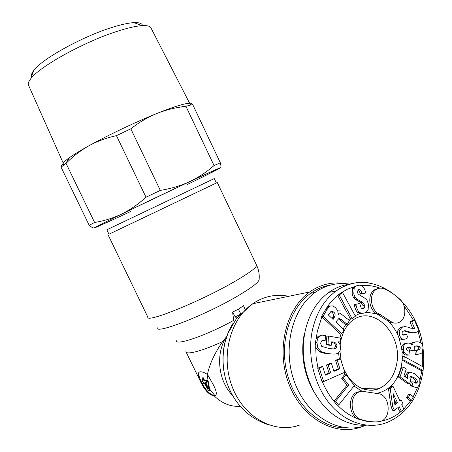 <?xml version="1.0" encoding="UTF-8"?>
<svg xmlns="http://www.w3.org/2000/svg" width="452" height="452" viewBox="0 0 452 452"><rect width="100%" height="100%" fill="white"/><g stroke="black" fill="none" stroke-linecap="round" stroke-linejoin="round"><path stroke-width="0.68" d="M345.938 283.681C334.356 281.602 323.349 283.641 312.914 289.811L309.648 291.975C285.692 308.75 275.686 350.464 289.173 384.646C302.411 418.959 335.779 437.135 362.171 426.592L362.532 426.451M201.535 383.652C197.71 376.618 197.191 372.668 199.982 371.815C201.846 371.606 204.338 372.471 207.451 374.42L212.994 384.172C216.728 391.24 217.305 395.15 214.723 395.89L214.271 395.929C209.796 395.28 205.547 391.189 201.535 383.652L186.122 352.085M215.881 395.37L214.853 395.556C210.372 394.918 206.123 390.827 202.1 383.29C199.078 377.578 198.134 373.815 199.275 372.002M226.808 336.407L222.672 341.531C214.632 353.119 209.558 364.08 207.451 374.42M176.534 340.78C175.8 346.017 208.202 334.689 233.74 320.315L233.995 321.847M233.74 320.315L232.571 312.14L238.373 309.196L243.509 305.716L245.08 309.275M214.254 178.585L106.836 229.785L108.977 234.215L217.299 182.552L108.972 234.209M232.571 312.14L235.226 316.88L239.492 314.733M235.226 316.88L236.667 318.123M208.999 389.33L207.914 382.465L207.169 380.612L206.4 380.652L206.225 382.55L206.779 382.522L207.242 386.364L208.999 389.33L209.327 390.534L208.457 390.522L204.055 382.646L203.14 382.601L202.287 380.833L203.021 380.505M206.225 382.55L204.92 382.641L207.474 387.63L207.242 386.364M206.4 380.652L204.061 380.866L204.609 380.522L203.31 377.821L202.451 377.838L201.903 378.183L203.202 380.878L202.287 380.833M201.903 378.183L202.762 378.166L204.061 380.866M207.83 374.945L206.954 380.307L207.717 380.268L208.462 382.121L209.53 388.929L214.853 395.556M206.756 382.528L206.965 384.42M204.762 384.115L202.1 383.285M209.53 388.929L209.875 390.183L209.327 390.534M206.824 384.132L206.355 384.149L207.135 385.686M206.954 380.307L204.609 380.522M205.609 382.601L206.355 384.149M207.169 380.612L207.717 380.268M207.914 382.465L208.462 382.121M202.762 378.166L203.31 377.821M379.872 393.941L365.651 391.788C363.261 390.935 360.933 391.048 358.662 392.127C348.978 396.127 350.402 416.416 360.668 419.354C366.696 421.445 372.714 422.247 378.714 421.75L381.245 421.128C391.212 417.642 390.093 397.059 379.872 393.941M366.205 425.185C354.871 425.852 344.006 422.394 333.599 414.812C312.722 399.692 300.094 367.323 303.885 338.65L305.049 331.565C308.993 314.174 316.92 301.117 328.836 292.387C335.531 287.664 342.735 284.913 350.447 284.144M375.838 289.088L376.386 289.365M410.439 332.435L410.563 332.813M412.992 342.249L413.105 342.808M348.419 324.327L349.204 324.818L347.854 325.005M401.896 349.701L402.071 351.306C402.947 354.17 405.037 355.436 408.342 355.102L408.325 354.978M389.166 320.383L392.376 322.474C394.958 323.496 397.387 323.366 399.675 322.084C406.427 318.553 406.546 305.021 399.952 299.32C395.11 294.828 389.878 291.348 384.256 288.885C381.375 287.692 378.686 287.901 376.171 289.506C368.397 294.066 370.759 311.032 379.674 314.219L389.166 320.383L387.466 320.621L388.754 321.649L390.669 322.7L395.879 323.157M329.983 305.897L328.101 306.405L326.028 308.874L321.502 316.473L340.158 333.988L341.797 333.779L344.085 329.796L336.039 322.214L337.011 320.547L338.932 318.485L341.424 319.524L347.198 324.383L349.678 320.061L347.599 319.061L340.582 313.468L338.186 314.366L337.768 310.761L335.52 307.665L332.734 305.857L329.706 306.123L327.35 309.061L323.095 316.214L341.797 333.779M337.712 295.314L340.938 292.896M373.584 421.863L366.267 421.236L358.961 419.326C351.136 416.558 343.961 411.812 337.441 405.099M361.419 391.291L356.973 392.178C347.305 396.161 348.718 416.399 358.961 419.326L360.668 419.354M346.062 374.781L344.407 374.877L341.656 378.228L347.012 385.166L333.977 401.229L336.977 405.105L338.638 405.088L354.362 385.556L346.062 374.781L343.311 378.138L348.678 385.093L335.627 401.212L338.638 405.088M322.705 366.628L321.084 366.753L317.711 368.199L322.016 381.674L323.643 381.601L344.791 372.256L340.469 358.792L337.186 360.199L339.932 368.764L333.988 371.363L331.457 363.448L328.124 364.877L330.666 372.815L325.417 375.109L322.705 366.628L319.321 368.081L323.643 381.601M331.457 363.448L329.824 363.577L326.497 365.001L329.028 372.917L325.242 374.572M340.469 358.792L338.825 358.928L335.548 360.334L338.288 368.877L333.819 370.826M321.27 335.435L318.157 336.294L316.151 338.825L315.36 342.684L316.14 348.13L319.31 351.594C320.796 352.407 323.446 353.136 327.265 353.769L334.231 354.074M338.35 318.807L345.554 324.615L347.198 324.383M338.955 313.728L338.22 313.705M337.627 295.354L350.498 318.988L352.142 318.745L355.396 316.197L342.537 292.54L339.232 295.026L352.142 318.745M338.486 342.102L340.418 341.938L340.61 338.198L328.446 336.034L327.982 344.554L331.553 345.17L331.734 341.785L332.582 341.932C335.085 341.994 336.587 343.418 337.085 346.209L335.966 348.452L335.101 348.774C333.858 349.023 331.678 348.876 328.57 348.351L321.677 346.345L320.575 343.3L321.745 340.831L325.152 340.638L325.434 335.503L319.762 336.09C318.084 337.186 317.151 339.322 316.959 342.497L317.745 347.955L320.92 351.436C322.406 352.249 325.061 352.978 328.886 353.617C333.164 354.328 336.147 354.215 337.836 353.272L337.932 353.215C339.554 352.255 340.424 350.532 340.554 348.051L340.158 344.819L338.203 341.791L340.418 341.938M328.446 336.034L326.83 336.237L326.361 344.735L329.932 345.351L331.553 345.17M331.712 342.277C334.31 342.915 335.559 344.288 335.452 346.385L334.333 348.622L333.689 348.893M322.18 340.61L325.152 340.638M358.029 285.37L355.775 286.308L354.182 288.161L353.792 293.941L355.029 297.139L357.34 299.343L362.481 302.241L364.747 305.371L364.628 307.716L363.301 308.84L361.272 308.179L359.69 303.501L355.854 304.337L356.018 305.111C356.747 308.428 357.758 310.699 359.046 311.931C360.357 313.157 362.086 313.524 364.239 313.038L366.193 312.247L368.131 309.886L368.465 304.202L367.047 300.36C366.193 299.111 364.329 297.71 361.447 296.162L358.153 293.998L357.47 292.404L358.046 289.89L358.843 289.568C360.193 289.291 361.176 290.579 361.809 293.421L361.894 293.806L365.685 293.003L365.521 292.258C364.301 286.907 361.803 284.613 358.029 285.37L354.136 286.636L352.543 288.489L352.153 294.252L353.385 297.439L355.696 299.636L360.832 302.524L363.092 305.648L362.967 307.987L362.267 308.846M359.69 303.501L354.21 304.62L354.374 305.388C355.102 308.699 356.108 310.965 357.396 312.191L360.012 313.445L362.577 313.292M330.791 311.445L332.632 312.897L333.491 314.586L333.333 316.366L332.163 318.564M394.02 399.122L395.799 402.868L394.732 403.687M358.012 289.918C358.95 290.224 359.668 291.495 360.159 293.732L360.244 294.111L361.894 293.806M378.364 288.461L374.505 289.822C367.329 294.066 368.617 309.383 376.584 313.75L387.466 320.621M407.444 347.317L408.659 347.814L409.636 350.933L411.382 350.78L414.179 350.503L414.269 346.978L414.981 346.288L416.614 345.876L419.32 346.181L420.275 347.808L419.806 349.543L416.586 350.413L417.117 354.464L420.891 353.6L422.383 352.3L423.032 347.554C422.479 343.384 420.145 341.48 416.032 341.848L413.292 342.786L411.936 345.255C411.026 343.65 409.642 342.927 407.789 343.085L405.54 343.706C403.789 344.656 403.099 346.605 403.478 349.56C404.015 353.549 406.218 355.351 410.088 354.961L409.557 350.888L409.116 350.933C407.811 351.249 406.868 350.662 406.291 349.164L407.071 347.469L408.28 347.153L410.399 347.656L411.382 350.78M415.846 345.995L417.569 346.345L418.518 347.967L417.62 350.006L414.834 350.566L415.365 354.611L417.117 354.464M416.032 341.848L412.088 342.605L410.783 343.87M407.789 343.085L403.805 343.882L402.399 345.175L401.709 347.153L401.743 349.712L403.478 349.56M402.879 326.762L400.116 327.66L397.494 331.135L397.528 334.407L398.788 337.373C399.969 339.181 401.54 339.802 403.495 339.237M406.376 333.977L403.416 335.135L402.218 334.141C401.862 332.672 402.257 331.678 403.404 331.152L405.145 330.661L411.156 332.356C413.535 333.045 415.913 332.728 418.303 331.401L419.004 330.994L414.394 320.089L411.738 321.705L414.699 328.7L410.608 328.129L408.201 327.191L404.602 326.547L402.026 327.333L399.212 330.932L399.766 335.751C401.257 339.243 403.602 340.119 406.794 338.39L407.941 337.678L406.376 333.977L404.647 334.175L403.037 335.034M403.902 330.898L409.422 332.553L413.676 332.712M414.394 320.089L412.659 320.321L410.009 321.931L412.885 328.734M423.117 370.533L421.349 370.634L402.161 360.204L403.907 360.074L423.117 370.533L423.417 367.024L404.235 356.538L403.907 360.074M404.235 356.538L402.495 356.679L402.167 360.204L402.071 351.306M393.087 386.46L391.347 386.522L388.466 388.68L391.031 406.817L392.686 410.303L394.438 410.303L399.15 406.659L401.291 411.162L403.868 409.156L401.732 404.664L402.969 403.709L401.223 400.031L399.98 400.981L393.087 386.46L390.2 388.624L392.777 406.811L394.438 410.303M397.862 407.653L399.528 411.156L401.291 411.162M410.348 394.359L408.585 394.398L406.574 397.41L409.359 400.721L411.128 400.692L413.134 397.67L410.348 394.359L408.337 397.376L411.128 400.692M413.213 381.867L411.987 385.539L412.727 386.048C414.704 387.358 416.32 387.737 417.575 387.178L419.868 384.076L419.795 378.793L415.173 373.934L410.235 372.154L409.461 372.397L407.591 374.849L407.388 378.358L403.964 375.894L406.291 369.035L403.393 367.086L400.06 376.838L409.552 383.72L410.665 380.403L409.902 377.612L410.687 376.572L411.45 376.482L414.298 377.804C416.721 379.431 417.71 380.917 417.269 382.256L416.597 383.104L413.213 381.867L411.45 381.94L410.224 385.601L415.535 387.341M410.41 376.753L412.535 377.889C414.959 379.516 415.947 380.996 415.501 382.33L415.106 382.991M403.393 367.086L401.653 367.199L398.319 376.928L407.794 383.793L409.552 383.72M409.116 372.216L407.71 372.499L405.839 374.94L405.489 376.991M337.616 295.337L339.232 295.026M340.915 292.851L342.537 292.54M329.581 313.027L331.661 311.032L333.729 312.083C334.977 313.151 335.384 314.496 334.949 316.112L333.113 319.457L328.401 315.021L329.581 313.027M393.161 393.607L397.551 402.851L394.918 404.873L393.161 393.607M333.971 401.24L335.627 401.212M347.012 385.166L348.678 385.093M341.656 378.228L343.311 378.138M317.711 368.199L319.321 368.081M329.028 372.917L330.666 372.815M326.497 365.001L328.124 364.877M338.288 368.877L339.932 368.764M335.548 360.334L337.186 360.199M326.361 344.735L327.982 344.554M321.502 316.473L323.095 316.214M304.36 333.175L303.258 339.859C301.151 360.199 305.484 378.776 316.247 395.602M365.561 421.106L366.425 420.97M354.21 304.62L355.854 304.337M391.031 406.817L392.777 406.811M388.466 388.68L390.2 388.624M399.54 400.054L401.223 400.031M395.799 402.868L397.551 402.851M406.574 397.41L408.337 397.376M410.224 385.601L411.987 385.539M398.319 376.928L400.06 376.838M408.97 350.938L409.557 350.888M414.834 350.566L416.586 350.413M409.422 332.553L411.156 332.356M414.083 328.773L414.699 328.7M410.009 321.931L411.738 321.705M142.538 25.617C142.12 23.397 139.244 22.402 133.922 22.64C128.176 22.962 120.368 24.724 110.491 27.922C81.015 37.29 41.697 59.274 33.793 70.399C31.849 72.896 31.131 74.868 31.634 76.303M63.297 163.285L28.662 85.541C27.691 84.015 28.386 81.761 30.736 78.767C39.352 66.755 83.445 42.194 116.243 31.634C127.215 28.035 135.837 26.035 142.114 25.64C146.561 25.391 149.409 25.962 150.663 27.352L151.307 28.606M67.455 159.251L69.568 157.669M66.043 163.381L61.054 167.144C61.478 165.144 62.382 164.296 63.777 164.596C62.257 164.019 63.54 162.155 67.63 158.991L69.698 157.477C74.179 154.318 80.563 150.437 88.846 145.832C80.609 150.459 73.009 156.307 66.043 163.381L94.604 222.463C104.197 220.898 113.22 218.084 121.684 214.016L99.53 225C94.892 227.384 93.231 228.356 94.547 227.915L98.496 226.288M61.054 167.144L89.197 225.316L94.604 222.463M89.197 225.316C91.36 227.164 92.993 228.057 94.112 227.994M211.152 172.811L220.706 167.765C221.344 167.065 210.982 171.687 189.62 181.631L121.684 214.016C130.108 209.886 138.216 204.287 146.007 197.219L160.313 190.399C171.048 188.637 180.817 185.71 189.62 181.631C198.394 177.478 206.541 172.11 214.056 165.522L220.35 162.799C221 165.573 221.141 167.206 220.774 167.692M192.699 104.548L185.28 106.44C175.359 107.548 165.963 109.864 157.081 113.401C165.641 109.955 172.737 107.367 178.365 105.644C186.631 103.163 190.716 102.751 190.625 104.406C190.71 103.254 191.405 103.299 192.699 104.548L220.35 162.799M185.953 106.367L214.056 165.522M130.826 128.809L116.458 135.64C106.31 137.883 97.107 141.278 88.846 145.832C107.994 135.182 136.035 121.854 157.081 113.401C148.036 117.074 139.284 122.209 130.826 128.809L160.313 190.399M116.458 135.64L146.007 197.219M330.57 285.059C324.632 285.992 318.988 288.077 313.626 291.325L310.609 293.32C289.506 308.162 278.952 342.769 287.37 374.358C295.653 405.986 321.564 428.739 346.74 427.897M366.386 425.202C340.446 435.282 307.84 417.117 294.992 383.324C281.89 349.662 291.76 308.772 315.247 292.376L318.281 290.365C328.248 284.432 338.785 282.364 349.882 284.172M403.167 349.582L403.613 353.905M300.026 424.925C275.082 434.366 244.238 418.004 232.384 387.251C220.293 356.622 230.102 319.084 252.741 303.738L255.826 301.761C266.284 295.783 277.24 293.964 288.704 296.303M233.266 322.977C224.446 336.926 221.31 352.922 223.853 370.973M222.672 341.531C203.067 350.786 186.19 355.244 185.902 351.633M232.238 395.048C218.203 380.64 215.485 354.04 226.045 337.282M214.271 395.929C221.915 403.404 230.56 406.868 240.21 406.314M108.017 234.678L147.838 317.118C145.917 323.265 197.863 302.563 232.243 282.901C248.244 273.748 256.369 267.861 256.606 265.239C258.708 269.658 259.555 274.296 259.154 279.161C259.488 281.794 251.967 287.625 236.588 296.648C204.078 315.705 154.748 334.672 157.245 327.768M217.299 182.552L256.346 264.691M257.233 302.812L257.233 302.292M240.617 313.518L238.373 309.196M205.813 384.499L204.948 384.505M422.682 373.25C418.309 397.511 406.568 413.868 387.471 422.321C368.759 429.886 345.791 423.061 329.943 404.054C314.112 385.047 307.117 355.532 312.315 330.559C316.253 312.953 324.214 299.738 336.203 290.924C346.859 283.523 358.317 280.946 370.572 283.201M363.527 308.778L362.657 308.49M340.746 341.017C342.995 331.005 347.289 323.875 353.633 319.626C374.465 305.111 402.738 334.774 396.715 363.696C394.511 375.324 389.042 383.409 380.296 387.952C374.861 390.471 369.171 390.799 363.227 388.929M376.793 393.381C390.065 390.398 398.342 380.793 401.625 364.561L402.161 360.204M401.647 347.967L398.788 337.373M397.528 334.407C395.234 329.474 392.308 325.22 388.754 321.649M376.584 313.75L366.199 312.242M360.012 313.445L355.119 315.677M339.814 338.056L341.04 333.875M343.147 328.909L345.707 324.592M349.577 319.965L350.628 318.971M316.151 338.825L317.315 331.401L321.886 316.835M337.638 295.376C333.197 299.032 329.327 303.529 326.028 308.874M353.843 286.862L347.266 289.28L341.028 292.834M379.957 288.15C373.77 285.89 367.51 285.02 361.182 285.54M403.935 305.603L413.478 320.214M418.145 331.486L421.162 343.249M422.354 352.34L422.321 366.419M421.857 370.606L420.083 379.646M417.733 387.104L412.862 397.353M410.744 400.698L403.805 409.032M402.794 409.992C396.466 415.817 389.279 419.529 381.234 421.128M333.988 401.218C329.271 395.477 325.389 388.963 322.338 381.663M317.971 368.086L316.157 357.425L315.66 346.69M344.978 374.844L343.831 372.68M339.299 358.888L338.565 352.775M338.943 342.65L339.023 342.096M362.018 391.234L353.978 386.036M327.265 353.769L328.886 353.617M319.31 351.594L320.92 351.436M316.14 348.13L317.745 347.955M315.36 342.684L316.959 342.497M322.926 340.701L324.536 340.514M334.022 348.887L335.101 348.774M335.452 346.385L337.085 346.209M331.723 342.034L332.582 341.932M325.745 309.337L327.35 309.061M378.364 388.014L377.234 389.223M377.991 314.473L379.674 314.219M328.547 306.151L330.152 305.868M341.13 321.033L342.763 320.79M339.791 319.767L341.424 319.524M332.666 317.716L334.282 317.468M333.333 316.366L334.949 316.112M332.118 312.349L333.729 312.083M362.967 308.897L363.301 308.84M362.967 307.987L364.628 307.716M363.092 305.648L364.747 305.371M360.832 302.524L362.481 302.241M358.193 301.1L359.843 300.806M355.696 299.636L357.34 299.343M353.385 297.439L355.029 297.139M352.153 294.252L353.792 293.941M352.543 288.489L354.182 288.161M360.159 293.732L361.809 293.421M357.396 312.191L359.046 311.931M354.374 305.388L356.018 305.111M410.964 386.11L412.727 386.048M415.501 382.33L417.269 382.256M412.535 377.889L414.298 377.804M410.857 376.51L411.45 376.482M406.687 377.855L407.308 377.827M405.839 374.94L407.591 374.849M408.484 372.256L410.235 372.154M411.546 342.961L413.292 342.786M415.512 350.498L417.264 350.345M418.049 349.701L419.806 349.543M418.518 347.967L420.275 347.808M417.569 346.345L419.32 346.181M409.552 350.181L411.297 350.029M408.659 347.814L410.399 347.656M405.743 331.316L407.478 331.113M404.297 330.762L405.145 330.661M404.144 334.469L405.873 334.271M398.042 335.943L399.766 335.751M397.494 331.135L399.212 330.932M400.116 327.66L401.834 327.446M187.207 184.529C223.418 166.997 230.057 162.827 188.648 182.15C159.104 195.914 116.435 216.457 102.903 223.407C88.903 230.576 103.881 224.022 130.611 211.508M337.497 310.168L340.622 310.089M309.648 291.975L252.741 303.738L236.769 317.993L227.881 333.531L225.056 342.277C222.243 354.537 222.429 366.775 225.599 378.991C232.17 400.11 245.216 416.637 267.454 424.445M215.293 395.523L214.723 395.89M328.836 292.387L336.203 290.924C369.6 266.284 417.123 298.614 422.795 346.294M422.699 373.177L423.072 370.538M423.23 369.199L423.761 359.103L423.14 348.927M358.662 392.127L356.973 392.178M319.762 336.09L318.157 336.294M335.966 348.458L334.333 348.622M340.718 341.147L340.17 344.848M339.921 350.961L341.243 361.204M343.52 368.278C347.893 378.251 354.052 384.98 361.99 388.454C369.035 390.98 375.137 390.81 380.296 387.952L362.261 388.567M303.258 339.859L303.885 338.65M376.171 289.506L374.505 289.822M329.706 306.123L328.101 306.405M338.78 313.891L338.209 313.982M363.9 308.597L362.301 308.852M355.775 286.308L354.136 286.636M416.597 383.104L415.591 383.143M409.461 372.397L407.71 372.499M405.54 343.706L403.805 343.882M413.834 342.43L412.088 342.605M419.371 349.848L417.62 350.006M405.591 334.429L403.862 334.627M402.026 327.333L400.308 327.547M33.793 70.399L30.736 78.767M214.242 178.557L216.355 182.998M178.365 105.644L185.28 106.44M69.698 157.477L65.483 163.765M150.663 27.352L189.767 103.514M133.922 22.64L142.114 25.64M315.247 292.376L310.609 293.32"/></g></svg>
